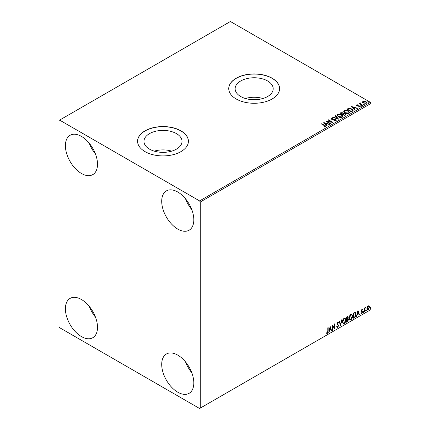 <?xml version="1.0" encoding="UTF-8"?>
<svg xmlns="http://www.w3.org/2000/svg" width="430" height="430" viewBox="0 0 430 430"><rect width="100%" height="100%" fill="white"/><g stroke="black" fill="none" stroke-linecap="round" stroke-linejoin="round"><path stroke-width="0.64" d="M267.621 80.974A19.033 10.986 0 0 0 246.884 78.593A19.033 10.986 0 0 0 235.135 88.741A19.033 10.986 0 0 0 240.709 96.513A19.033 10.986 0 0 0 261.451 98.895A19.033 10.986 0 0 0 273.195 88.741A19.033 10.986 0 0 0 267.621 80.974M262.918 98.497A19.033 10.986 0 0 0 245.412 98.497M176.45 133.612A19.033 10.986 0 0 0 155.708 131.231A19.033 10.986 0 0 0 143.964 141.379A19.033 10.986 0 0 0 149.538 149.151A19.033 10.986 0 0 0 170.275 151.532A19.033 10.986 0 0 0 182.024 141.379A19.033 10.986 0 0 0 176.45 133.612M171.747 151.134A19.033 10.986 0 0 0 154.241 151.134M180.971 130.854A25.424 14.679 0 0 0 153.263 127.672A25.424 14.679 0 0 0 137.568 141.233A25.424 14.679 0 0 0 145.018 151.613A25.424 14.679 0 0 0 172.726 154.795A25.424 14.679 0 0 0 188.415 141.233A25.424 14.679 0 0 0 180.971 130.854M188.415 141.303A25.424 14.679 0 0 0 180.971 130.999A25.424 14.679 0 0 0 153.322 127.807A25.424 14.679 0 0 0 137.568 141.303M272.142 78.217A25.424 14.679 0 0 0 244.433 75.035A25.424 14.679 0 0 0 228.744 88.596A25.424 14.679 0 0 0 236.188 98.975A25.424 14.679 0 0 0 263.896 102.157A25.424 14.679 0 0 0 279.591 88.596A25.424 14.679 0 0 0 272.142 78.217M279.591 88.666A25.424 14.679 0 0 0 272.142 78.362A25.424 14.679 0 0 0 244.493 75.169A25.424 14.679 0 0 0 228.744 88.666M177.762 392.192A22.699 13.104 60 0 1 162.932 372.187A22.699 13.104 60 0 1 166.41 353.998A22.699 13.104 60 0 1 177.762 355.121A22.699 13.104 60 0 1 192.592 375.127A22.699 13.104 60 0 1 189.109 393.316A22.699 13.104 60 0 1 177.762 392.192M191.791 372.745A22.699 13.104 60 0 1 185.561 361.963M81.453 173.483A22.699 13.104 60 0 1 66.623 153.478A22.699 13.104 60 0 1 70.101 135.289A22.699 13.104 60 0 1 81.453 136.412A22.699 13.104 60 0 1 96.282 156.418A22.699 13.104 60 0 1 92.805 174.607A22.699 13.104 60 0 1 81.453 173.483M95.481 154.037A22.699 13.104 60 0 1 89.257 143.254M177.762 229.088A22.699 13.104 60 0 1 162.932 209.082A22.699 13.104 60 0 1 166.41 190.893A22.699 13.104 60 0 1 177.762 192.017A22.699 13.104 60 0 1 192.592 212.017A22.699 13.104 60 0 1 189.109 230.211A22.699 13.104 60 0 1 177.762 229.088M191.791 209.641A22.699 13.104 60 0 1 185.561 198.859M81.453 336.588A22.699 13.104 60 0 1 66.623 316.582A22.699 13.104 60 0 1 70.101 298.393A22.699 13.104 60 0 1 81.453 299.517A22.699 13.104 60 0 1 96.282 319.522A22.699 13.104 60 0 1 92.805 337.711A22.699 13.104 60 0 1 81.453 336.588M95.481 317.141A22.699 13.104 60 0 1 89.257 306.359M58.98 120.475L58.98 326.58L59.625 327.692L199.59 408.5L200.235 408.129L200.235 202.025L199.59 200.912L59.625 120.104L58.98 120.475M367.263 306.982L368.198 305.816L369.128 305.902L369.461 307.058L368.198 309.74L367.446 309.81L366.93 308.52L367.263 306.982M368.945 305.752L369.461 307.058M364.28 311.938L364.28 308.143L364.624 307.944L364.624 308.504L365.489 307.509L364.678 309.127L364.624 311.734L364.28 311.938M361.883 309.46L362.549 309.616L361.571 310.616L362.549 311.906L361.818 313.422L361.109 313.319L362.205 312.126L361.221 310.836L361.883 309.46L362.549 309.616L362.108 309.869M362.345 310.057L361.646 309.767L361.313 310.471L361.571 310.616M361.313 310.471L362.549 311.906M361.308 312.852L361.781 312.981M362.119 311.809L361.334 311.358M355.024 312.277L356.04 314.163C356.088 315.631 355.513 316.808 354.315 317.689L353.272 318.291L353.272 313.099L355.411 312.368M347.805 316.399L348.004 317.13L347.58 318.479L348.547 319.544L347.488 321.629L346.591 322.151L346.591 316.958L347.951 316.448L348.257 317.281L347.838 318.63L348.219 318.694M340.538 325.644L339.098 321.285L339.474 321.065L340.565 324.37L341.662 319.807L342.038 319.587L340.538 325.644M332.702 330.165L332.358 330.364L332.358 325.177L334.604 327.751L334.604 323.881L334.948 323.677L334.948 328.869L332.702 326.305L332.702 330.165L332.358 330.068M327.805 331.256L327.805 327.805L328.149 327.606L328.149 331.111L327.327 333.4L326.477 333.293L326.655 332.793L327.327 332.874L327.805 331.256M200.235 408.129L371.02 309.525L371.02 103.42L200.235 202.025M330.165 326.44L331.664 330.767L331.288 330.982L330.826 329.584L329.563 330.315L329.1 332.245L328.724 332.46L330.165 326.44M337.711 321.952L338.577 322.328L338.308 322.806L337.706 322.484L337.254 323.403L338.636 325.467L337.69 327.418L337.104 327.461L336.679 326.87L336.959 326.445L337.663 326.902L338.292 325.66L336.91 323.629L337.711 321.952L338.222 321.919M337.179 326.811L337.663 326.902M338.308 322.806L337.448 322.339L336.996 323.258L337.254 323.403M342.441 321.973C342.414 320.506 342.984 319.259 344.145 318.238L345.188 318.146L345.897 319.952C345.919 321.42 345.344 322.661 344.172 323.677L343.151 323.758L342.441 321.973M349.122 318.114C349.096 316.647 349.665 315.4 350.832 314.378L351.874 314.287L352.579 316.093C352.605 317.56 352.03 318.802 350.858 319.818L349.837 319.898L349.122 318.114M357.937 310.406L359.437 314.733L359.061 314.948L358.598 313.551L357.335 314.282L356.873 316.211L356.497 316.426L357.937 310.406M363.183 312.202L363.474 311.605L363.758 311.868L363.474 312.47L362.925 312.056M363.474 311.605L363.758 311.868L363.5 311.723L363.216 312.32M365.833 310.67L366.123 310.073L366.408 310.342L366.123 310.938L365.575 310.524M366.123 310.073L366.408 310.342L366.15 310.191L365.865 310.788M370.155 308.176L370.445 307.579L370.73 307.842L370.445 308.444L369.897 308.031M370.445 307.579L370.73 307.842L370.472 307.697L370.187 308.294M362.538 102.12L362.931 101.27L364.398 101.045L365.903 101.523L366.763 102.614L366.328 103.232L363.371 102.985L362.501 101.888M360.302 103.248L360.523 103.942L362.7 105.259L362.35 105.463L359.066 103.566L359.894 103.646L359.958 102.985L360.335 102.899L360.227 103.608M359.324 103.711L359.894 103.942L359.958 102.985L360.335 103.195L360.335 102.899M356.411 105.404L356.615 104.915L357.749 104.796L357.83 105.076L357.04 105.135L357.147 105.581L359.733 105.947L359.953 106.914L358.797 107.065L358.69 106.774L359.507 106.704L359.405 106.151L357.432 106.022L356.819 105.791L356.615 104.915L356.379 105.248M357.04 105.135L357.147 105.877L357.529 106.006L357.529 105.705M360.206 106.549L359.953 106.914M358.69 107.075L359.507 107L359.405 106.151M352.39 111.214L351.348 111.816L346.854 109.22L348.762 108.301L351.923 108.951L353.121 110.349L352.39 111.214M344.661 115.675L340.168 113.079L340.802 112.714L342.952 112.757L343.489 113.552L345.344 113.805L345.973 114.606L344.661 115.675M343.5 113.434L343.489 113.848L345.344 114.1L345.344 113.805M338.614 119.169L332.675 117.401L333.051 117.186L337.555 118.524L335.239 115.923L335.615 115.708L338.614 119.169M330.777 123.689L330.428 123.888L325.935 121.298L331.535 121.932L328.181 119.997L328.531 119.798L333.024 122.394L327.434 121.76L330.777 123.689M323.978 127.049L325.053 126.893L324.376 125.651L321.382 123.926L321.731 123.722L324.763 125.474C325.72 125.866 325.967 126.329 325.515 126.861L324.15 127.049L323.978 126.748L325.155 126.511M325.822 126.447L325.515 126.861M199.59 200.912L370.375 102.308L230.41 21.5L59.625 120.104M323.747 122.561L329.74 124.291L329.364 124.506L327.461 123.942L326.198 124.673L327.176 125.77L326.8 125.985L323.747 122.561M335.878 120.878L333.884 120.894L335.62 120.293L335.389 120.921L335.255 119.825L331.423 119.207L331.175 118.137L332.804 118.078L332.809 118.39L331.632 118.406L331.75 118.997L335.61 119.626L336.201 120.411L335.878 120.878M330.89 118.556L331.175 118.137L331.175 118.433L332.804 118.374L332.804 118.078M331.632 118.406L331.75 119.293L332.535 119.508L332.535 119.212M338.286 116.783L337.055 115.256L337.609 114.423C339.077 113.896 340.447 114.014 341.721 114.772L342.936 116.304L342.361 117.132C340.909 117.648 339.55 117.53 338.286 116.783M344.967 112.923L343.737 111.397L344.296 110.564C345.763 110.037 347.134 110.155 348.408 110.913L349.617 112.445L349.047 113.273C347.59 113.789 346.236 113.67 344.967 112.923M351.52 106.527L357.513 108.252L357.137 108.473L355.234 107.908L353.971 108.634L354.949 109.736L354.573 109.951L351.52 106.527M360.942 105.909L360.856 105.527L361.517 105.576L361.603 105.957L360.942 105.909L360.856 105.527L360.856 105.823L361.517 105.871L361.517 105.576L361.603 105.957M363.592 104.377L363.506 103.995L364.167 104.049L364.253 104.431L363.592 104.377L363.506 103.995L363.506 104.291L364.167 104.345L364.167 104.049L364.253 104.431M367.913 101.883L367.827 101.501L368.488 101.55L368.575 101.937L367.913 101.883L367.827 101.501L367.827 101.797L368.488 101.851L368.488 101.55L368.575 101.937M370.375 102.308L371.02 103.42M321.64 124.071L321.731 123.722M321.731 124.023L325.795 126.587M324.763 126.984L324.763 126.689M324.043 122.894L329.401 124.485M327.004 125.872L326.198 124.673M324.86 123.168L325.886 124.614L326.854 123.759L324.86 123.168L325.886 124.318L326.854 123.759M325.886 124.614L325.886 124.318M326.477 121.609L331.535 122.227L331.535 121.932M328.439 120.147L328.531 119.798M328.531 120.094L332.492 122.383M330.519 123.84L327.434 121.76M335.255 120.12L335.389 120.921L333.938 120.9L333.938 120.599M330.923 118.707L331.175 118.433M331.632 118.701L331.75 119.293L331.632 118.701M332.535 119.508L333.411 119.519L333.411 119.223M333.411 119.519L335.61 119.927L335.61 119.626M335.61 119.927L336.179 120.55M333.019 117.503L333.051 117.186M333.051 117.481L337.555 118.82L337.555 118.524M335.416 116.121L335.615 115.708M335.615 116.003L338.372 119.094M337.066 115.412L337.609 114.423M337.609 114.719C339.077 114.192 340.447 114.31 341.721 115.073L341.721 114.772M341.721 115.073L342.925 116.449M337.658 115.514L338.63 116.879L341.888 117.17L342.344 116.326M341.377 114.971L338.087 114.681L337.641 115.358L338.63 116.584L341.888 116.874L342.361 116.17L341.377 114.971M341.888 117.17L341.888 116.874M338.63 116.879L338.63 116.584M340.426 113.224L342.952 113.052L342.952 112.757M342.952 113.052L343.489 113.848M345.344 114.1L345.951 114.745M344.941 115.278L345.392 114.504L345 114.004L343.656 113.853L342.877 114.246L344.548 115.503L345.354 114.649M342.592 114.17L343.006 113.445L342.613 112.961L340.974 113.144L342.414 114.272L342.963 113.579M342.414 114.272L342.592 113.875M340.974 113.144L342.414 113.977M344.548 115.503L344.941 114.982M342.877 114.246L344.548 115.208M343.753 111.553L344.296 110.564M344.296 110.859C345.763 110.333 347.134 110.451 348.408 111.214L348.408 110.913M348.408 111.214L349.606 112.59M344.344 111.655L345.312 113.02L348.574 113.31L349.026 112.466M348.058 111.112L344.769 110.822L344.328 111.499L345.312 112.724L348.574 113.015L349.042 112.311L348.058 111.112M348.574 113.31L348.574 113.015M345.312 113.02L345.312 112.724M347.107 109.37L348.762 108.301M348.762 108.602L351.923 109.252L351.923 108.951M351.923 109.252L353.105 110.494M352.412 110.832L351.573 109.15L349.004 108.656L347.66 109.284L351.229 111.644L352.487 110.376M347.66 109.284L351.229 111.348L352.509 110.521M351.229 111.644L351.229 111.348M351.815 106.86L357.174 108.451M354.777 109.833L353.971 108.634M352.632 107.134L353.659 108.58L354.626 107.726L352.632 107.134L353.659 108.285L354.626 107.726M353.659 108.58L353.659 108.285M356.615 105.21L357.201 105.076M357.749 105.07L357.749 104.796M357.04 105.431L357.147 105.877L357.04 105.431M357.529 106.006L359.109 106.011L359.109 105.716M359.109 106.011L359.733 106.242L359.733 105.947M359.733 106.242L360.179 106.688M359.507 107L359.405 106.452L359.507 107M360.942 106.205L360.856 105.823M361.517 105.871L361.603 106.258M359.415 103.662L359.415 103.367M359.894 103.942L359.958 103.281M360.302 103.544L360.523 103.942M360.523 104.237L362.442 105.409M363.592 104.678L363.506 104.291M364.167 104.345L364.253 104.727M362.538 102.415L362.931 101.27M362.931 101.566L364.398 101.34L364.398 101.045M364.398 101.34L365.903 101.819L365.903 101.523M365.903 101.819L366.747 102.759M363.329 101.797L363.715 103.087L365.925 103.297L366.209 102.689M363.06 102.093L363.329 101.501L363.715 102.791L365.925 103.001L366.231 102.544L365.559 101.727L363.329 101.501M365.925 103.297L365.925 103.001M363.715 103.087L363.715 102.791M367.913 102.179L367.827 101.797M368.488 101.851L368.575 102.232M327.891 327.751L327.891 330.96L327.069 333.255L327.327 333.4M327.069 333.255L326.219 333.142M330.106 326.687L331.664 330.767M329.563 330.315L330.826 329.584M329.305 330.165L329.1 332.245M330.197 327.676L329.939 327.526L329.455 329.547L330.681 329.138L330.197 327.676L329.713 329.697M332.358 325.209L334.604 327.751M334.69 323.828L334.69 328.697M332.444 330.02L332.702 326.305M336.996 323.258L338.378 325.322L337.432 327.273L337.69 327.418M337.432 327.273L336.986 327.37M336.701 326.295L337.405 326.757M338.087 321.871L338.577 322.328M338.324 322.183L338.114 322.543M338.05 322.656L337.448 322.339L338.05 322.656M339.297 321.167L340.565 324.37M341.7 319.786L340.399 325.214M345.059 318.082L345.897 319.952M345.639 319.802C345.661 321.274 345.086 322.516 343.919 323.527L344.172 323.677M343.919 323.527L343.027 323.672M344.865 318.657L343.903 318.608L342.527 321.624L343.231 323.123M345.553 320.151L344.989 318.711L344.161 318.759L342.785 321.769L343.355 323.209L344.161 323.15L345.553 320.151M347.58 318.479L348.547 319.544M348.289 319.399L347.23 321.484L347.488 321.629M347.23 321.484L346.591 321.855M347.945 319.598L347.402 318.985L346.677 319.339L346.935 321.42L348.203 319.743L347.66 319.13L346.935 319.49L346.935 321.42M347.709 319.017L347.402 318.985L347.709 319.017M347.913 317.49L347.037 316.937L347.655 317.34L347.037 316.937L346.677 317.141L346.935 318.958L347.913 317.49L347.295 317.087L346.935 317.292L346.935 318.958M351.74 314.223L352.579 316.093M352.326 315.942C352.347 317.415 351.772 318.657 350.6 319.667L350.858 319.818M350.6 319.667L349.708 319.812M351.546 314.798L350.59 314.755L349.214 317.765L349.912 319.264M352.235 316.292L351.675 314.851L350.848 314.9L349.472 317.91L350.036 319.35L350.848 319.291L352.235 316.292M355.277 312.309L355.782 314.018C355.83 315.486 355.261 316.657 354.062 317.539L354.315 317.689M354.062 317.539L353.272 317.996M355.067 312.889L354.583 312.723L353.363 313.287L353.616 317.56L354.917 316.679L355.691 314.362L354.841 312.873L353.616 313.432L353.616 317.56M354.583 312.723L354.943 312.798M357.884 310.648L359.437 314.733M357.335 314.282L358.598 313.551M357.083 314.131L356.873 316.211M357.97 311.642L357.712 311.492L357.228 313.513L358.453 313.104L357.97 311.642L357.486 313.663M362.092 309.906L361.646 309.767L362.092 309.906M361.743 310.954L362.178 311.234M362.291 311.755L361.565 313.271L361.818 313.422M361.565 313.271L360.851 313.169M361.05 312.707L361.522 312.83M361.076 311.207L361.754 311.632M363.216 311.454L363.5 311.723M364.366 308.09L364.624 308.504M365.161 307.574L365.323 308.009M364.543 308.455L364.678 309.127M364.42 308.982L364.624 311.734M365.865 309.923L366.15 310.191M369.209 306.907L367.94 309.589L368.198 309.74M367.94 309.589L367.322 309.718M368.585 306.192L367.94 306.133L367.016 308.176L367.532 309.218M369.117 307.256L368.198 306.278L367.274 308.326L367.65 309.315L368.198 309.272L369.117 307.256M368.462 306.096L367.94 306.133M370.187 307.428L370.472 307.697M324.763 125.775L324.763 125.474M340.802 113.009L340.802 112.714M347.531 109.123L347.531 108.828M351.6 111.429L351.6 111.133M358.212 106L358.212 105.705M361.592 104.92L361.592 104.624M331.465 118.637L331.465 118.933M342.361 116.17L342.361 116.466M337.641 115.358L337.641 115.654M343.006 113.445L343.006 113.74M345.392 114.504L345.392 114.805M349.042 112.311L349.042 112.606M344.328 111.499L344.328 111.795M356.927 105.296L356.927 105.592M359.657 106.489L359.657 106.79M366.231 102.544L366.231 102.84"/></g></svg>
